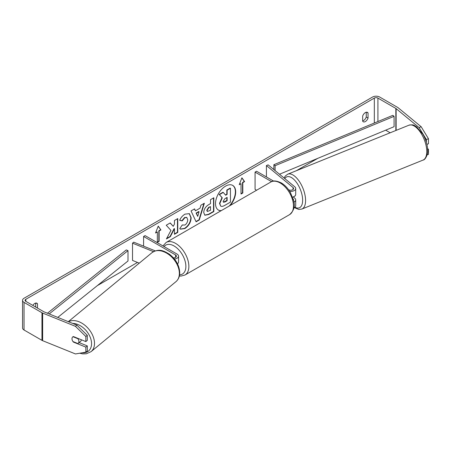<?xml version="1.0" encoding="UTF-8"?>
<svg xmlns="http://www.w3.org/2000/svg" width="451" height="451" viewBox="0 0 451 451"><rect width="100%" height="100%" fill="white"/><g stroke="black" fill="none" stroke-linecap="round" stroke-linejoin="round"><path stroke-width="0.68" d="M293.86 202.155A5.074 2.926 0 0 0 295.709 199.894A5.074 2.926 0 0 0 294.791 198.215L293.195 196.901M295.709 199.894L295.709 205.763A5.074 2.926 180 0 1 293.838 208.035M293.505 200.312A2.96 1.708 0 0 0 293.595 199.894A2.96 1.708 0 0 0 293.161 199.004M289.7 191.382A5.074 2.926 180 0 0 295.709 188.507A5.074 2.926 180 0 0 294.791 186.827L268.148 164.863L266.417 165.562L293.06 187.526A2.96 1.708 180 0 1 293.595 188.507A2.96 1.708 180 0 1 291.791 190.08A2.96 1.708 180 0 1 288.578 189.736M256.585 190.243L255.069 189.369L255.069 172.113L256.563 171.25L273.594 181.082M271.581 181.646L255.069 172.113M295.709 188.507L295.709 194.375A5.074 2.926 180 0 1 292.53 197.087L292.558 197.081M266.417 165.562L266.417 176.939M174.43 259.026A5.074 2.926 0 0 0 178.545 256.151A5.074 2.926 0 0 0 177.063 254.076L145.081 235.614L143.587 236.476L143.587 246.15M173.438 257.859A2.96 1.708 0 0 0 176.431 256.151A2.96 1.708 0 0 0 175.569 254.939L143.587 236.476M153.492 251.647L132.521 243.168L133.733 242.164L155.291 250.88M177.491 263.807A5.074 2.926 0 0 0 178.545 262.014L178.545 256.151M132.521 243.168L132.521 260.424L139.269 263.153M81.338 339.761A4.228 2.824 50.5 0 1 80.571 341.407L78.147 343.403A4.228 2.824 50.5 0 1 77.933 343.561L72.983 341.559A4.228 2.824 50.5 0 1 71.997 338.746A4.228 2.824 50.5 0 1 72.769 336.88A4.228 2.824 50.5 0 1 72.983 336.728L77.933 338.729A4.228 2.824 50.5 0 1 78.919 341.542A4.228 2.824 50.5 0 1 78.147 343.403M230.168 205.493A14.257 8.231 120 0 0 232.727 185.406A14.257 8.231 120 0 0 225.601 186.116A14.257 8.231 120 0 0 216.288 198.677A14.257 8.231 120 0 0 218.476 210.098A14.257 8.231 120 0 0 221.035 210.769M229.226 206.039A14.257 8.231 120 0 0 232.581 185.327M366.251 112.226L366.251 117.018A4.228 2.441 -60 0 1 363.562 120.518A4.228 2.441 -60 0 1 362.666 120.879M365.355 121.556A4.228 2.441 -60 0 1 363.241 121.764A4.228 2.441 -60 0 1 362.666 121.161L362.666 116.082A4.228 2.441 -60 0 1 367.469 112.372A4.228 2.441 -60 0 1 368.044 112.975L368.044 118.055A4.228 2.441 -60 0 1 365.355 121.556M170.929 230.393L166.408 238.945L170.331 236.674L174.452 228.696L174.452 234.3L177.762 232.389L177.762 218.583L174.452 220.494L174.452 224.062L173.235 226.323L170.23 222.929L166.25 225.229L170.929 230.393M195.441 210.826L200.075 208.148L200.915 205.216L204.337 203.238L199.28 219.975L196.106 221.807L191.049 210.91L194.578 208.875L195.441 210.826L194.398 208.976M317.741 158.363L296.313 170.732M284.265 177.688L283.938 177.88M137.487 262.431L97.354 285.601M419.097 127.582L421.178 126.742L428.45 138.716L426.37 139.556L419.097 127.582L396.125 108.635A2.537 1.466 0 0 0 395.837 108.437L377.91 98.087A2.537 1.466 0 0 0 374.319 98.087L25.831 299.289A2.537 1.466 0 0 0 25.087 300.321A2.537 1.466 0 0 0 25.831 301.358L43.758 311.709A2.537 1.466 0 0 0 44.097 311.872L76.912 325.137L87.297 335.318L87.297 340.381L85.842 341.582L73.378 336.542A4.228 2.824 50.5 0 0 72.769 336.88A4.228 2.824 50.5 0 0 73.378 342.067L85.842 347.107L85.842 352.169L87.297 350.968L87.297 345.906L85.842 347.107M37.484 308.089L37.484 303.822A4.228 2.441 120 0 0 36.909 303.219A4.228 2.441 120 0 0 32.838 305.406M155.544 233.026L158.233 226.092L160.922 229.92L159.13 230.957L159.13 241.308L157.337 242.345L157.337 231.989L155.544 233.026M242.813 182.638L244.605 181.606L241.916 177.779L239.227 184.713L241.02 183.675L241.02 194.026L242.813 192.994L242.813 182.638L242.514 182.469L242.514 192.819L242.813 192.994M203.734 212.539L203.734 212.5C203.959 209.089 205.673 206.44 208.875 204.562L210.516 203.615L210.516 199.675L213.825 197.758L213.825 211.564L208.706 214.524L204.833 215.212L203.734 212.539M182.266 224.953L184.882 225.06C186.669 223.82 187.622 222.055 187.734 219.767L186.81 217.483L184.882 217.686L182.181 220.922L179.69 220.308C180.693 217.794 182.458 215.736 184.983 214.135L189.375 213.656L191.151 217.754C190.858 222.326 188.76 225.934 184.848 228.572L180.456 229.159L179.774 228.623L182.266 224.953L182.514 225.145M421.178 126.742L398.199 107.795A5.074 2.926 0 0 0 397.63 107.406L379.703 97.05A5.074 2.926 0 0 0 372.526 97.05L24.038 298.252A5.074 2.926 0 0 0 22.55 300.321A5.074 2.926 0 0 0 24.038 302.395L41.966 312.746A5.074 2.926 0 0 0 42.642 313.073L75.458 326.338L76.912 325.137M35.691 307.052L35.691 303.072M87.297 335.318L85.842 336.514L85.842 341.582M85.842 336.514L75.458 326.338M22.55 300.321L22.55 327.933A5.074 2.926 0 0 0 24.038 330.002L41.966 340.353A5.074 2.926 0 0 0 42.642 340.685L75.458 353.95L85.842 352.169M79.122 342.597L87.297 345.906M427.655 149.625L428.45 149.304L428.45 154.366L427.136 154.902M390.188 132.786L385.667 130.176M426.37 139.556L426.37 142.296M426.922 144.399L428.45 143.779L428.45 138.716M428.45 149.304L427.587 148.593M368.044 112.975L366.657 112.175M368.044 118.055L366.251 117.018M73.66 341.835L73.378 342.067M37.484 303.822L36.097 303.021M220.607 205.983L219.817 203.491L222.281 197.82L219.423 194.646L223.256 192.43L225.669 195.227L227.124 194.387L227.124 190.198L230.444 188.281L230.444 202.116L224.778 205.385C222.963 206.406 221.666 206.659 220.877 206.141L220.815 206.101M220.578 205.966L219.519 203.316L221.982 197.645L219.423 194.646M225.472 195.001L226.825 194.218L226.825 190.029L230.145 188.112L230.444 188.281M226.825 190.029L227.124 190.198M226.825 194.218L227.124 194.387M219.124 194.471L222.957 192.261L223.256 192.43M221.982 197.645L222.281 197.82M218.323 210.014A14.257 8.231 120 0 0 221.379 210.572M158.171 226.255L160.922 229.92M160.624 229.745L158.831 230.782L159.13 230.957M158.831 230.782L158.831 241.138L159.13 241.308M157.337 242.001L158.831 241.138M155.713 232.581L157.337 231.989M242.514 192.819L241.02 193.682M239.402 184.267L241.02 183.675M242.514 182.469L244.307 181.432L241.854 177.942M244.307 181.432L244.605 181.606M199.06 211.699L196.394 213.233L197.718 216.373L199.06 211.699L198.761 211.525L196.095 213.064L196.394 213.233M196.095 213.064L197.718 216.373M203.914 203.486L198.981 219.806L199.28 219.975M198.981 219.806L195.976 221.537M207.048 210.454L207.449 211.457L210.516 210.262L210.516 206.614L208.943 207.522L207.048 210.454L206.75 210.279L207.313 211.356M206.75 210.279L208.644 207.347L210.516 206.614M213.526 197.933L213.526 211.395L213.825 211.564M213.526 211.395L208.407 214.349L204.686 215.121M173.235 226.323L170.134 222.986M174.452 233.956L177.463 232.214L177.463 218.752M177.463 232.214L177.762 232.389M166.667 238.449L170.033 236.504L174.154 228.527L174.452 228.696M170.033 236.504L170.331 236.674M189.223 213.577L190.852 217.585C190.559 222.157 188.462 225.759 184.549 228.398L180.31 229.069M186.652 217.41L184.583 217.512L181.883 220.748L182.181 220.922M181.883 220.748L179.729 220.223M223.155 201.326L223.516 202.262L224.953 201.969L227.124 200.712L227.124 197.391L224.936 198.66L223.155 201.326M223.38 202.155L226.825 200.543L226.825 197.566M226.825 200.543L227.124 200.712M295.298 195.525A4.228 1.979 68 0 1 294.655 196.253L294.317 196.388M279.507 174.227L394.084 126.686L394.084 116.33L392.849 115.343L273.87 164.711L273.87 169.576M394.084 116.33L275.099 165.703L275.099 170.591M275.099 165.703L273.87 164.711M47.462 313.236L126.28 249.922L127.999 250.632L127.999 260.982L57.767 317.403M49.198 313.935L127.999 250.632M293.06 187.526L293.06 189.488M175.569 254.939L175.569 257.358M68.31 321.659L151.981 252.667A18.807 12.583 50.5 0 1 169.097 254.787A18.807 12.583 50.5 0 1 179.357 273.407A18.807 12.583 50.5 0 1 175.913 281.695L91.063 351.656A18.807 12.583 -129.5 0 0 94.501 343.374A18.807 12.583 -129.5 0 0 85.166 325.487A18.807 12.583 -129.5 0 0 68.473 321.726M72.696 323.435A16.698 11.168 50.5 0 1 91.559 343.673A16.698 11.168 50.5 0 1 82.076 352.817M374.319 98.087L374.319 123.027M25.831 299.289L25.831 301.358M42.642 313.073L42.642 340.685M377.91 98.087L377.91 121.539M395.837 108.437L395.837 130.497M396.125 108.635L396.125 130.384M24.038 302.395L24.038 330.002M41.966 312.746L41.966 340.353M219.519 203.316L219.817 203.491M219.519 203.356L219.817 203.531M208.644 207.347L208.943 207.522M206.75 210.239L207.048 210.414M208.407 214.349L208.706 214.524M190.852 217.545L191.151 217.715M190.852 217.585L191.151 217.754M184.549 228.398L184.848 228.572M184.583 217.512L184.882 217.686M224.654 201.794L224.953 201.969M426.77 151.542A18.807 8.811 -112 0 0 420.473 132.385A18.807 8.811 -112 0 0 408.933 125.203C414.52 124.172 414.024 125.711 416.555 126.782L422.976 134.364C425.998 139.759 427.565 145.154 427.672 150.538C428.224 152.821 425.874 159.857 423.032 160.082A18.807 8.811 -112 0 0 426.77 151.542M284.119 178.027L285.252 176.087L287.749 174.193A18.807 8.811 68 0 1 299.289 181.375A18.807 8.811 68 0 1 305.586 200.532A18.807 8.811 68 0 1 301.849 209.072L423.032 160.082M294.982 207.268A16.698 7.819 -112 0 0 302.644 200.227A16.698 7.819 -112 0 0 295.591 181.263A16.698 7.819 -112 0 0 284.823 178.607M289.581 214.631A18.807 10.858 -120 0 0 292.462 199.562A18.807 10.858 -120 0 0 280.172 182.982A18.807 10.858 -120 0 0 270.769 182.052C272.894 180.361 276.378 180.637 281.232 182.88C284.846 185.034 287.896 188.253 290.388 192.526L293.471 200.182C295.382 205.763 294.086 210.583 289.581 214.631L184.972 275.025L180.998 276.091L179.363 275.978M270.769 182.052L166.165 242.446A18.807 10.858 60 0 1 175.569 243.377A18.807 10.858 60 0 1 187.853 259.956A18.807 10.858 60 0 1 184.972 275.025M179.583 274.839A16.698 9.64 -120 0 0 185.53 262.939A16.698 9.64 -120 0 0 174.075 245.97A16.698 9.64 -120 0 0 164.074 246.579M91.063 351.656L86.316 353.793L82.68 353.877L79.664 353.229M175.913 281.695C178.449 279.485 179.724 276.491 179.735 272.708C179.357 265.492 175.941 259.348 169.497 254.274C163.848 250.824 159.102 248.151 151.981 252.667M207.449 211.457L207.15 211.288M186.81 217.483L186.511 217.314M287.749 174.193L408.933 125.203M294.48 207.674L298.759 209.45L301.849 209.072M166.165 242.446L162.941 245.925"/></g></svg>
